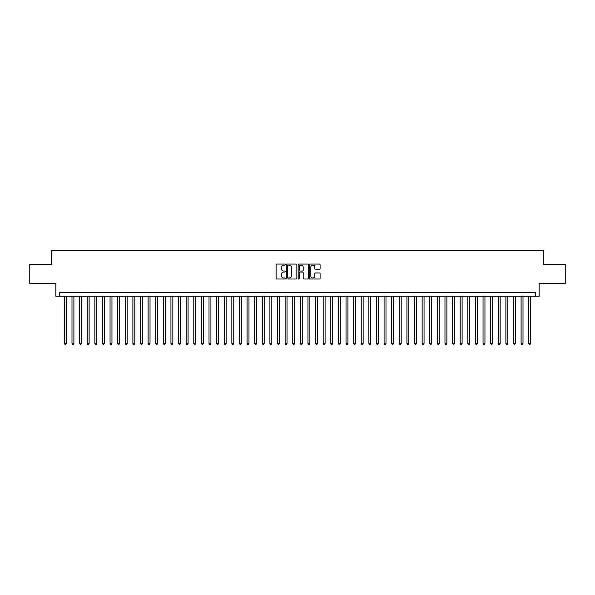 <?xml version="1.0" encoding="UTF-8"?>
<svg xmlns="http://www.w3.org/2000/svg" width="595" height="595" viewBox="0 0 595 595"><rect width="100%" height="100%" fill="white"/><g stroke="black" fill="none" stroke-linecap="round" stroke-linejoin="round"><path stroke-width="0.89" d="M285.325 264.596A0.521 0.521 0 0 0 284.797 264.068L276.861 264.068A0.744 0.744 0 0 0 276.11 264.82L276.11 278.267A0.744 0.744 0 0 0 276.861 279.018L284.797 279.018A0.521 0.521 0 0 0 285.325 278.49A0.521 0.521 0 0 0 284.797 277.969L283.77 277.969A2.387 2.387 0 0 1 281.383 275.574L281.383 274.459A2.387 2.387 0 0 1 283.77 272.064L284.797 272.064A0.521 0.521 0 0 0 285.325 271.543A0.521 0.521 0 0 0 284.797 271.022L283.77 271.022A2.387 2.387 0 0 1 281.383 268.628L281.383 267.512A2.387 2.387 0 0 1 283.77 265.117L284.797 265.117A0.521 0.521 0 0 0 285.325 264.596M319.337 269.342A0.744 0.744 0 0 0 320.08 268.59L320.08 264.82A0.744 0.744 0 0 0 319.337 264.068L310.516 264.068A0.744 0.744 0 0 0 309.772 264.82L309.772 278.267A0.744 0.744 0 0 0 310.516 279.018L319.337 279.018A0.744 0.744 0 0 0 320.08 278.267L320.08 273.707A0.744 0.744 0 0 0 319.337 272.964L315.566 272.964A0.744 0.744 0 0 0 314.815 273.707L314.815 275.968A2.001 2.001 0 0 1 312.814 277.969A2.001 2.001 0 0 1 310.821 275.968L310.821 267.118A2.001 2.001 0 0 1 312.814 265.117A2.001 2.001 0 0 1 314.815 267.118L314.815 268.59A0.744 0.744 0 0 0 315.566 269.342L319.337 269.342M535.374 296.28L539.182 296.28L539.182 283.339L565.25 283.339L565.25 264.314L543.369 264.314L543.369 250.614L51.631 250.614L51.631 264.314L29.75 264.314L29.75 283.339L55.818 283.339L55.818 296.28L535.374 296.28L535.374 292.48L59.626 292.48L59.626 296.28M296.846 264.82A0.744 0.744 0 0 0 296.102 264.068L287.281 264.068A0.744 0.744 0 0 0 286.537 264.82L286.537 278.267A0.744 0.744 0 0 0 287.281 279.018L296.102 279.018A0.744 0.744 0 0 0 296.846 278.267L296.846 264.82M298.898 264.068L307.719 264.068A0.744 0.744 0 0 1 308.463 264.82L308.463 278.267A0.744 0.744 0 0 1 307.719 279.018L303.941 279.018A0.744 0.744 0 0 1 303.197 278.267L303.197 272.815A0.744 0.744 0 0 0 302.453 272.064L299.947 272.064A0.744 0.744 0 0 0 299.203 272.815L299.203 278.49A0.521 0.521 0 0 1 298.675 279.018A0.521 0.521 0 0 1 298.154 278.49L298.154 264.82A0.744 0.744 0 0 1 298.898 264.068M288.106 265.117A0.521 0.521 0 0 0 287.578 265.638L287.578 277.449A0.521 0.521 0 0 0 288.106 277.969L289.185 277.969A2.387 2.387 0 0 0 291.58 275.574L291.58 267.512A2.387 2.387 0 0 0 289.185 265.117L288.106 265.117M303.197 267.155A2.001 2.001 0 0 0 301.196 265.154A2.001 2.001 0 0 0 299.203 267.155L299.203 270.271A0.744 0.744 0 0 0 299.947 271.022L302.453 271.022A0.744 0.744 0 0 0 303.197 270.271L303.197 267.155M64.386 296.28L64.386 343.397L66.29 343.397L66.29 296.28M66.29 343.397L65.718 344.386L64.952 344.386L64.386 343.397M71.995 296.28L71.995 343.397L73.899 343.397L73.899 296.28M73.899 343.397L73.326 344.386L72.568 344.386L71.995 343.397M79.611 296.28L79.611 343.397L81.508 343.397L81.508 296.28M81.508 343.397L80.942 344.386L80.176 344.386L79.611 343.397M87.22 296.28L87.22 343.397L89.124 343.397L89.124 296.28M89.124 343.397L88.551 344.386L87.792 344.386L87.22 343.397M94.836 296.28L94.836 343.397L96.732 343.397L96.732 296.28M96.732 343.397L96.167 344.386L95.401 344.386L94.836 343.397M102.444 296.28L102.444 343.397L104.348 343.397L104.348 296.28M104.348 343.397L103.775 344.386L103.017 344.386L102.444 343.397M110.053 296.28L110.053 343.397L111.957 343.397L111.957 296.28M111.957 343.397L111.391 344.386L110.625 344.386L110.053 343.397M117.669 296.28L117.669 343.397L119.573 343.397L119.573 296.28M119.573 343.397L119 344.386L118.241 344.386L117.669 343.397M125.277 296.28L125.277 343.397L127.181 343.397L127.181 296.28M127.181 343.397L126.609 344.386L125.85 344.386L125.277 343.397M132.893 296.28L132.893 343.397L134.797 343.397L134.797 296.28M134.797 343.397L134.225 344.386L133.466 344.386L132.893 343.397M140.502 296.28L140.502 343.397L142.406 343.397L142.406 296.28M142.406 343.397L141.833 344.386L141.075 344.386L140.502 343.397M148.118 296.28L148.118 343.397L150.022 343.397L150.022 296.28M150.022 343.397L149.449 344.386L148.683 344.386L148.118 343.397M155.726 296.28L155.726 343.397L157.63 343.397L157.63 296.28M157.63 343.397L157.058 344.386L156.299 344.386L155.726 343.397M163.342 296.28L163.342 343.397L165.239 343.397L165.239 296.28M165.239 343.397L164.674 344.386L163.908 344.386L163.342 343.397M170.951 296.28L170.951 343.397L172.855 343.397L172.855 296.28M172.855 343.397L172.282 344.386L171.524 344.386L170.951 343.397M178.567 296.28L178.567 343.397L180.463 343.397L180.463 296.28M180.463 343.397L179.898 344.386L179.132 344.386L178.567 343.397M186.175 296.28L186.175 343.397L188.079 343.397L188.079 296.28M188.079 343.397L187.507 344.386L186.748 344.386L186.175 343.397M193.784 296.28L193.784 343.397L195.688 343.397L195.688 296.28M195.688 343.397L195.123 344.386L194.357 344.386L193.784 343.397M201.4 296.28L201.4 343.397L203.304 343.397L203.304 296.28M203.304 343.397L202.731 344.386L201.973 344.386L201.4 343.397M209.009 296.28L209.009 343.397L210.913 343.397L210.913 296.28M210.913 343.397L210.34 344.386L209.581 344.386L209.009 343.397M216.625 296.28L216.625 343.397L218.529 343.397L218.529 296.28M218.529 343.397L217.956 344.386L217.197 344.386L216.625 343.397M224.233 296.28L224.233 343.397L226.137 343.397L226.137 296.28M226.137 343.397L225.564 344.386L224.806 344.386L224.233 343.397M231.849 296.28L231.849 343.397L233.753 343.397L233.753 296.28M233.753 343.397L233.18 344.386L232.414 344.386L231.849 343.397M239.458 296.28L239.458 343.397L241.362 343.397L241.362 296.28M241.362 343.397L240.789 344.386L240.03 344.386L239.458 343.397M247.074 296.28L247.074 343.397L248.97 343.397L248.97 296.28M248.97 343.397L248.405 344.386L247.639 344.386L247.074 343.397M254.682 296.28L254.682 343.397L256.586 343.397L256.586 296.28M256.586 343.397L256.014 344.386L255.255 344.386L254.682 343.397M262.298 296.28L262.298 343.397L264.195 343.397L264.195 296.28M264.195 343.397L263.63 344.386L262.864 344.386L262.298 343.397M269.907 296.28L269.907 343.397L271.811 343.397L271.811 296.28M271.811 343.397L271.238 344.386L270.48 344.386L269.907 343.397M277.515 296.28L277.515 343.397L279.419 343.397L279.419 296.28M279.419 343.397L278.854 344.386L278.088 344.386L277.515 343.397M285.131 296.28L285.131 343.397L287.035 343.397L287.035 296.28M287.035 343.397L286.463 344.386L285.704 344.386L285.131 343.397M292.74 296.28L292.74 343.397L294.644 343.397L294.644 296.28M294.644 343.397L294.071 344.386L293.313 344.386L292.74 343.397M300.356 296.28L300.356 343.397L302.26 343.397L302.26 296.28M302.26 343.397L301.687 344.386L300.929 344.386L300.356 343.397M307.965 296.28L307.965 343.397L309.869 343.397L309.869 296.28M309.869 343.397L309.296 344.386L308.537 344.386L307.965 343.397M315.581 296.28L315.581 343.397L317.485 343.397L317.485 296.28M317.485 343.397L316.912 344.386L316.146 344.386L315.581 343.397M323.189 296.28L323.189 343.397L325.093 343.397L325.093 296.28M325.093 343.397L324.52 344.386L323.762 344.386L323.189 343.397M330.805 296.28L330.805 343.397L332.702 343.397L332.702 296.28M332.702 343.397L332.136 344.386L331.37 344.386L330.805 343.397M338.414 296.28L338.414 343.397L340.318 343.397L340.318 296.28M340.318 343.397L339.745 344.386L338.986 344.386L338.414 343.397M346.03 296.28L346.03 343.397L347.926 343.397L347.926 296.28M347.926 343.397L347.361 344.386L346.595 344.386L346.03 343.397M353.638 296.28L353.638 343.397L355.542 343.397L355.542 296.28M355.542 343.397L354.97 344.386L354.211 344.386L353.638 343.397M361.247 296.28L361.247 343.397L363.151 343.397L363.151 296.28M363.151 343.397L362.586 344.386L361.82 344.386L361.247 343.397M368.863 296.28L368.863 343.397L370.767 343.397L370.767 296.28M370.767 343.397L370.194 344.386L369.436 344.386L368.863 343.397M376.471 296.28L376.471 343.397L378.375 343.397L378.375 296.28M378.375 343.397L377.803 344.386L377.044 344.386L376.471 343.397M384.087 296.28L384.087 343.397L385.991 343.397L385.991 296.28M385.991 343.397L385.419 344.386L384.66 344.386L384.087 343.397M391.696 296.28L391.696 343.397L393.6 343.397L393.6 296.28M393.6 343.397L393.027 344.386L392.269 344.386L391.696 343.397M399.312 296.28L399.312 343.397L401.216 343.397L401.216 296.28M401.216 343.397L400.643 344.386L399.877 344.386L399.312 343.397M406.921 296.28L406.921 343.397L408.825 343.397L408.825 296.28M408.825 343.397L408.252 344.386L407.493 344.386L406.921 343.397M414.537 296.28L414.537 343.397L416.433 343.397L416.433 296.28M416.433 343.397L415.868 344.386L415.102 344.386L414.537 343.397M422.145 296.28L422.145 343.397L424.049 343.397L424.049 296.28M424.049 343.397L423.476 344.386L422.718 344.386L422.145 343.397M429.761 296.28L429.761 343.397L431.658 343.397L431.658 296.28M431.658 343.397L431.092 344.386L430.326 344.386L429.761 343.397M437.37 296.28L437.37 343.397L439.274 343.397L439.274 296.28M439.274 343.397L438.701 344.386L437.942 344.386L437.37 343.397M444.978 296.28L444.978 343.397L446.882 343.397L446.882 296.28M446.882 343.397L446.317 344.386L445.551 344.386L444.978 343.397M452.594 296.28L452.594 343.397L454.498 343.397L454.498 296.28M454.498 343.397L453.926 344.386L453.167 344.386L452.594 343.397M460.203 296.28L460.203 343.397L462.107 343.397L462.107 296.28M462.107 343.397L461.534 344.386L460.775 344.386L460.203 343.397M467.819 296.28L467.819 343.397L469.723 343.397L469.723 296.28M469.723 343.397L469.15 344.386L468.391 344.386L467.819 343.397M475.427 296.28L475.427 343.397L477.331 343.397L477.331 296.28M477.331 343.397L476.759 344.386L476 344.386L475.427 343.397M483.043 296.28L483.043 343.397L484.947 343.397L484.947 296.28M484.947 343.397L484.375 344.386L483.609 344.386L483.043 343.397M490.652 296.28L490.652 343.397L492.556 343.397L492.556 296.28M492.556 343.397L491.983 344.386L491.225 344.386L490.652 343.397M498.268 296.28L498.268 343.397L500.164 343.397L500.164 296.28M500.164 343.397L499.599 344.386L498.833 344.386L498.268 343.397M505.876 296.28L505.876 343.397L507.78 343.397L507.78 296.28M507.78 343.397L507.208 344.386L506.449 344.386L505.876 343.397M513.492 296.28L513.492 343.397L515.389 343.397L515.389 296.28M515.389 343.397L514.824 344.386L514.058 344.386L513.492 343.397M521.101 296.28L521.101 343.397L523.005 343.397L523.005 296.28M523.005 343.397L522.432 344.386L521.674 344.386L521.101 343.397M528.71 296.28L528.71 343.397L530.614 343.397L530.614 296.28M530.614 343.397L530.048 344.386L529.282 344.386L528.71 343.397"/></g></svg>
